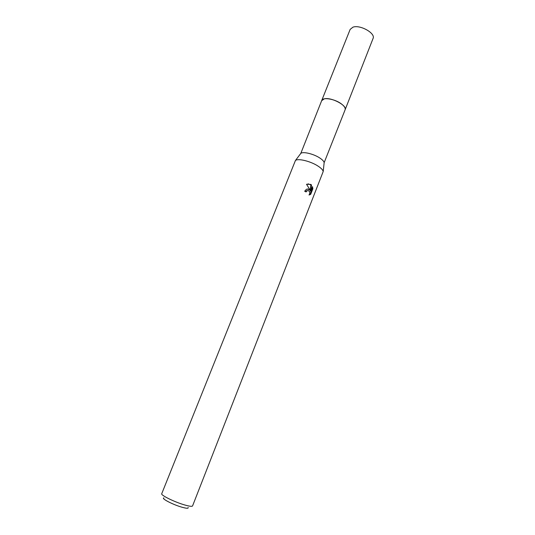 <?xml version="1.0" encoding="UTF-8"?>
<svg xmlns="http://www.w3.org/2000/svg" width="535" height="535" viewBox="0 0 535 535"><rect width="100%" height="100%" fill="white"/><g stroke="black" fill="none" stroke-linecap="round" stroke-linejoin="round"><path stroke-width="0.8" d="M321.655 100.7L324.337 98.814C331.299 97.016 347.476 105.596 345.115 109.775L324.156 162.653C323.916 161.316 322.471 159.778 319.83 158.019C313.691 153.893 302.917 151.311 300.797 153.405L321.722 100.526C322.685 96.949 334.663 98.888 341.196 103.77C344.326 106.09 345.623 108.09 345.102 109.782L345.035 109.956M321.675 100.647C322.391 96.915 334.562 98.794 341.203 103.763C344.426 106.157 345.704 108.204 345.055 109.902M318.037 166.104C321.194 168.171 322.913 169.969 323.2 171.514L192.567 505.923C192.112 506.652 189.49 506.337 184.709 504.966C174.637 502.097 160.52 495.142 161.73 493.718L295.427 160.513C297.868 158.106 310.708 161.236 318.037 166.104M308.976 189.143L310.253 190.246L306.515 184.254L310.835 184.414L311.504 184.97L310.775 191.055L312.52 186.621L312.868 188.788L310.721 194.265L309.016 195.021C310.213 193.182 310.006 191.711 308.394 190.62L307.083 190.748L306.04 191.938L304.676 191.216L306.435 189.25L308.976 189.143M163.917 497.891C160.761 498.339 172.885 504.665 181.887 507.193C186.554 508.497 188.634 508.591 188.119 507.468M305.565 191.677L306.475 190.774L307.531 190.587M309.163 194.854L310.086 194.285L312.233 188.815L312.868 188.788M310.086 194.285L310.721 194.265M307.418 188.942L310.253 190.246M312.226 188.815L312.132 187.591M310.775 191.055L310.153 191.082L310.895 184.996L308.06 183.806M310.895 184.996L311.504 184.963M321.716 100.513L350.157 29.398L352.946 27.171C360.142 24.463 375.791 33.31 373.062 38.466L345.115 109.775M324.156 162.653L323.2 171.514M310.26 194.6L309.631 194.62M307.083 190.748L306.475 190.774M300.797 153.405L295.427 160.513"/></g></svg>
